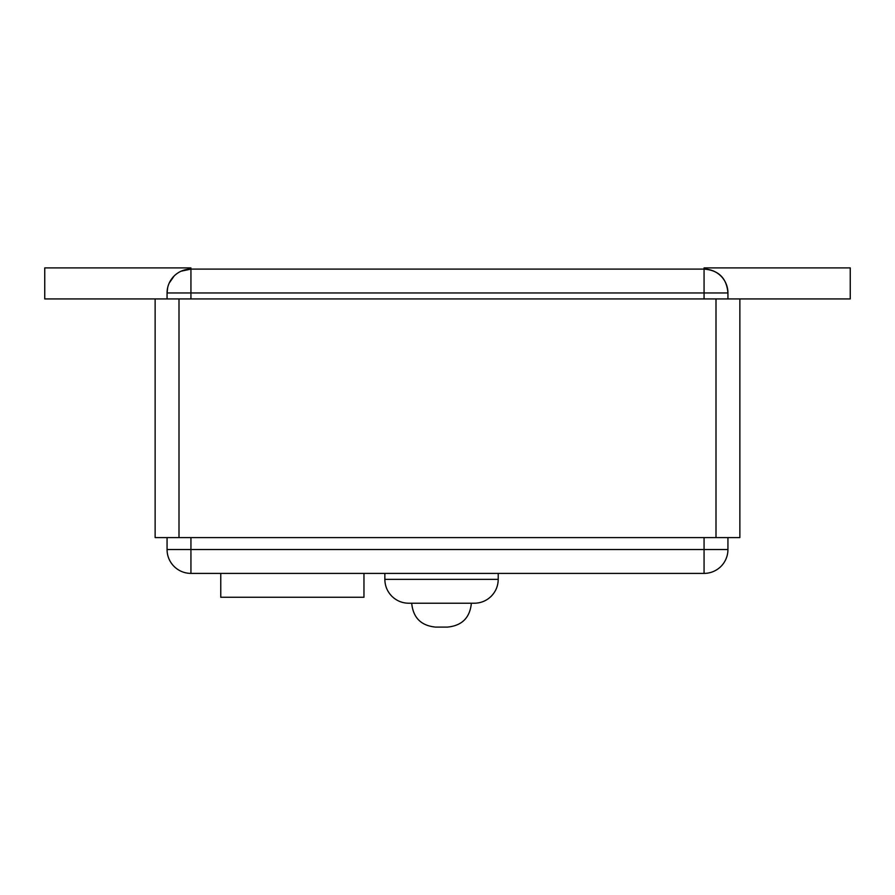 <?xml version="1.0" encoding="UTF-8"?>
<svg xmlns="http://www.w3.org/2000/svg" width="895" height="895" viewBox="0 0 895 895"><rect width="100%" height="100%" fill="white"/><g stroke="black" fill="none" stroke-linecap="round" stroke-linejoin="round"><path stroke-width="1.34" d="M363.963 573.393L363.963 597.267L220.763 597.267L220.763 573.393M384.85 579.367L498.213 579.367C498.123 585.912 495.785 591.539 491.221 596.238C486.522 600.802 480.906 603.129 474.35 603.23L408.713 603.23C402.168 603.129 396.541 600.802 391.842 596.238C387.278 591.539 384.951 585.912 384.85 579.367L384.85 573.393M471.363 603.23C469.942 617.718 461.988 625.672 447.5 627.093L435.563 627.093C421.075 625.672 413.121 617.718 411.7 603.23M181.159 271.185L190.937 269.093L190.937 267.907L44.75 267.907L44.75 298.93L155.137 298.93L155.137 537.593L739.863 537.593L739.863 298.93L716 298.93L716 537.593M155.137 298.93L716 298.93M727.937 298.93L727.937 292.967A23.863 23.863 0 0 0 704.063 269.093C718.707 270.245 726.673 278.2 727.937 292.967A23.863 23.863 0 0 0 704.063 269.093L190.937 269.093A23.863 23.863 0 0 0 167.063 292.967L167.063 298.93M190.937 298.93L190.937 292.967L167.063 292.967L167.678 287.575M169.2 283.1L174.1 276.052M190.937 269.093L190.937 292.967L704.063 292.967L704.063 267.907L850.25 267.907L850.25 298.93L739.863 298.93M167.063 537.593L167.063 549.53A23.863 23.863 0 0 0 190.937 573.393L704.063 573.393A23.863 23.863 0 0 0 727.937 549.53L727.937 537.593M179 537.593L179 298.93M727.937 292.967L704.063 292.967L704.063 298.93M190.937 573.393L190.937 537.593M704.063 537.593L704.063 549.53L167.063 549.53M704.063 549.53L704.063 573.393A23.863 23.863 0 0 0 727.937 549.53L704.063 549.53M498.213 579.367L498.213 573.393"/></g></svg>
